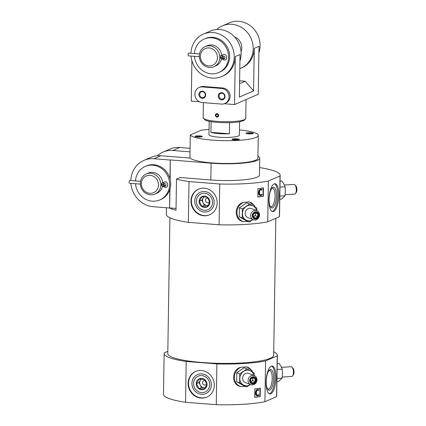 <?xml version="1.0" encoding="UTF-8"?>
<svg xmlns="http://www.w3.org/2000/svg" width="426" height="426" viewBox="0 0 426 426"><rect width="100%" height="100%" fill="white"/><g stroke="black" fill="none" stroke-linecap="round" stroke-linejoin="round"><path stroke-width="0.64" d="M146.219 173.978A10.954 10.107 66.5 0 1 150.751 173.238A10.954 10.107 66.5 0 1 160.597 182.387A10.954 10.107 66.5 0 1 154.942 194.08A10.954 10.107 66.5 0 1 141.31 188.052A10.954 10.107 66.5 0 1 146.219 173.978L148.157 173.137A10.954 10.107 66.5 0 1 152.689 172.392A10.954 10.107 66.5 0 1 162.737 182.999M162.556 186.002A10.954 10.107 66.5 0 1 156.885 193.239L154.942 194.08M163.28 182.663A1.4 0.511 45.2 0 0 163.259 182.679L161.731 183.042L161.603 185.816L163.153 186.476L164.718 185.353A1.4 1.294 66.5 0 0 165.693 185.864M166.428 207.76L166.321 214.337A56.605 9.633 0.9 0 0 188.372 222.335L189.016 181.551L219.725 184.005A56.605 9.633 0.9 0 0 268.396 181.013L280.031 175.965A56.605 9.633 0.9 0 0 280.164 175.336A56.605 9.633 0.9 0 0 259.588 167.567M135.484 180.922A18.259 16.843 66.5 0 1 145.25 166.438L146.331 165.97A18.259 16.843 66.5 0 1 153.882 164.729A18.259 16.843 66.5 0 1 169.963 178.585A18.259 16.843 66.5 0 1 169.793 189.453L169.585 207.968A56.605 9.633 -179.1 0 0 176.013 210.268L176.502 179.085A56.605 9.633 0.9 0 0 189.016 181.551M130.841 180.555A24.346 22.456 66.5 0 1 143.903 160.389L150.804 157.391A24.346 22.456 66.5 0 1 160.879 155.735L189.33 158.009L189.932 157.748A34.085 5.804 0.9 0 0 225.567 163.477A34.085 5.804 0.9 0 0 257.906 158.19L258.268 135.399A34.085 5.804 0.9 0 0 239.481 129.914M143.903 160.389A24.346 22.456 66.5 0 1 153.978 158.733L170.251 160.032L169.963 178.585M170.16 179.373L170.251 160.032M170.469 159.936L211.104 163.179A35.912 6.113 0.9 0 0 259.732 158.222A35.912 6.113 0.9 0 0 257.938 156.267M157.269 155.751A24.346 22.456 66.5 0 1 162.881 152.151L169.782 149.153A24.346 22.456 66.5 0 1 179.852 147.497L190.081 148.317M162.881 152.151A24.346 22.456 66.5 0 1 172.956 150.495L190.023 151.858M189.932 157.748L190.289 134.957A34.085 5.804 0.9 0 0 225.924 140.686A34.085 5.804 0.9 0 0 258.268 135.399M209.049 129.435A34.085 5.804 0.9 0 0 201.168 130.234L190.289 134.957M209.177 121.303L208.969 134.627A15.219 2.588 0.9 0 0 218.794 137.204A15.219 2.588 0.9 0 0 239.401 135.106L239.609 121.783M234.38 139.946A3.653 0.623 0.9 0 0 239.268 139.547A3.653 0.623 0.9 0 0 235.679 138.764A3.653 0.623 0.9 0 0 232.074 139.435A3.653 0.623 0.9 0 0 234.38 139.946M197.387 136.996A3.653 0.623 0.9 0 0 202.275 136.597A3.653 0.623 0.9 0 0 198.692 135.809A3.653 0.623 0.9 0 0 195.081 136.485A3.653 0.623 0.9 0 0 197.387 136.996M248.395 133.86A3.653 0.623 0.9 0 0 253.284 133.46A3.653 0.623 0.9 0 0 249.7 132.678A3.653 0.623 0.9 0 0 246.09 133.349A3.653 0.623 0.9 0 0 248.395 133.86M169.5 208.005L153.222 206.711A24.346 22.456 66.5 0 1 130.915 183.366M176.502 179.085L180.107 177.52L210.838 179.969A35.912 6.113 0.9 0 0 259.471 175.011L259.732 158.222M277.337 355.252L276.698 396.036A56.605 9.633 0.9 0 1 276.565 396.659L277.209 355.88A56.605 9.633 0.9 0 0 277.337 355.252A56.605 9.633 0.9 0 0 273.737 351.791M252.666 372.106L252.016 370.663L246.67 366.887L241.111 367.228C231.334 369.054 231.057 385.408 240.807 386.483L245.365 386.382M276.565 396.659L264.929 401.713A56.605 9.633 0.9 0 1 216.259 404.7L216.898 363.921A56.605 9.633 0.9 0 0 265.568 360.928L277.209 355.88M264.929 401.713L265.568 360.928M254.684 397.314L254.817 388.917A56.605 9.633 0.9 0 0 260.307 388.182L260.174 396.579A56.605 9.633 -179.1 0 1 254.684 397.314M280.164 175.336L279.52 216.115A56.605 9.633 0.9 0 1 279.392 216.743L280.031 175.965M258.385 215.242A3.046 2.732 -68.5 0 1 254.849 218.352A3.046 2.732 -68.5 0 1 253.23 214.06A3.046 2.732 -68.5 0 1 256.377 212.473A3.046 2.732 -68.5 0 1 258.385 215.242M253.316 214.124L253.273 216.898L255.472 218.144L257.714 216.621L257.757 213.852L255.557 212.606L253.316 214.124M255.259 207.185L254.61 205.742L249.258 201.967L243.704 202.307C233.927 204.134 233.645 220.487 243.4 221.557L247.953 221.461M279.392 216.743L267.757 221.792A56.605 9.633 0.9 0 1 219.086 224.784L219.725 184.005M267.757 221.792L268.396 181.013M257.831 197.009L257.964 188.611A56.605 9.633 0.9 0 0 263.454 187.877L263.321 196.269A56.605 9.633 -179.1 0 1 257.831 197.009M169.585 207.968L170.017 188.697M169.713 207.915L176.039 208.42M167.823 351.306L164.266 352.85A56.605 9.633 0.9 0 0 164.138 353.473L163.493 394.258A56.605 9.633 0.9 0 0 185.55 402.25L186.189 361.472L216.898 363.921M164.138 353.473A56.605 9.633 0.9 0 0 186.189 361.472M216.259 404.7L185.55 402.25M169.921 217.803L167.791 353.532A52.957 9.015 0.9 0 0 201.972 362.505A52.957 9.015 0.9 0 0 273.684 355.193L275.835 218.288M219.086 224.784L188.372 222.335M254.684 397.202L260.174 396.579M259.849 396.51L259.982 388.23M257.831 196.897L263.321 196.269M262.996 196.205L263.13 187.925M258.129 389.566A2.487 1.837 101.8 0 0 258.012 389.534A2.487 1.837 101.8 0 0 255.712 391.558A4.164 3.078 101.8 0 0 255.531 392.729L255.509 393.23A2.822 2.087 101.8 0 0 256.841 395.749L257.08 395.802A3.051 2.258 101.8 0 0 258.901 395.168L258.369 394.673A1.96 1.448 101.8 0 1 257.24 395.168M255.712 391.558L255.951 391.606A4.164 3.078 101.8 0 0 255.776 392.777L255.749 393.278A2.822 2.087 101.8 0 0 257.08 395.802M257.975 390.141A1.922 1.422 101.8 0 1 258.358 390.365L258.896 389.912A2.487 1.837 101.8 0 0 258.252 389.582A2.487 1.837 101.8 0 0 255.951 391.606M258.603 390.418A1.922 1.422 101.8 0 0 258.097 390.163A1.922 1.422 101.8 0 0 257.245 390.322A1.8 1.331 101.8 0 0 256.447 391.835A6.177 4.569 101.8 0 0 256.393 393.89A2.402 1.773 101.8 0 0 256.974 395.04A1.96 1.448 101.8 0 0 257.363 395.206A1.96 1.448 101.8 0 0 258.609 394.726M261.276 189.256A2.487 1.837 101.8 0 0 261.159 189.229A2.487 1.837 101.8 0 0 258.854 191.253A4.164 3.078 101.8 0 0 258.678 192.419L258.657 192.925A2.822 2.087 101.8 0 0 259.988 195.443L260.227 195.497A3.051 2.258 101.8 0 0 262.049 194.858L261.516 194.368A1.96 1.448 101.8 0 1 260.387 194.863M258.854 191.253L259.099 191.301A4.164 3.078 101.8 0 0 258.917 192.472L258.896 192.973A2.822 2.087 101.8 0 0 260.227 195.497M261.122 189.836A1.922 1.422 101.8 0 1 261.505 190.06L262.043 189.602A2.487 1.837 101.8 0 0 261.399 189.277A2.487 1.837 101.8 0 0 259.099 191.301M261.745 190.108A1.922 1.422 101.8 0 0 261.245 189.852A1.922 1.422 101.8 0 0 260.392 190.017A1.8 1.331 101.8 0 0 259.588 191.524A6.177 4.569 101.8 0 0 259.54 193.585A2.402 1.773 101.8 0 0 260.121 194.73A1.96 1.448 101.8 0 0 260.51 194.895A1.96 1.448 101.8 0 0 261.756 194.421M278.87 195.523A13.999 4.856 -85.4 0 1 272.8 211.631A13.999 4.856 -85.4 0 1 269.072 197.291A13.999 4.856 -85.4 0 1 275.026 183.723A13.999 4.856 -85.4 0 1 278.87 195.523M204.283 188.175A13.999 12.913 66.5 0 1 216.866 199.863A13.999 12.913 66.5 0 1 209.64 214.81A13.999 12.913 66.5 0 1 192.222 207.111A13.999 12.913 66.5 0 1 198.495 189.128A13.999 12.913 66.5 0 1 204.283 188.175M276.011 377.841A13.999 4.856 -85.4 0 1 269.935 393.949A13.999 4.856 -85.4 0 1 266.207 379.609A13.999 4.856 -85.4 0 1 272.161 366.04A13.999 4.856 -85.4 0 1 276.011 377.841M201.418 370.492A13.999 12.913 66.5 0 1 214.001 382.181A13.999 12.913 66.5 0 1 206.78 397.128A13.999 12.913 66.5 0 1 189.357 389.428A13.999 12.913 66.5 0 1 195.63 371.44A13.999 12.913 66.5 0 1 201.418 370.492M169.793 189.453A18.259 16.843 66.5 0 1 160.868 199.469L159.793 199.938A18.259 16.843 66.5 0 1 135.511 183.734M209.858 214.715A13.999 12.913 66.5 0 1 192.653 206.924A13.999 12.913 66.5 0 1 198.713 189.037M204.661 191.551A10.384 9.58 66.5 0 1 212.83 207.569A10.384 9.58 66.5 0 1 196.008 206.227A10.384 9.58 66.5 0 1 204.661 191.551M274.45 183.776A13.999 4.856 -85.4 0 1 277.736 195.433A13.999 4.856 -85.4 0 1 272.235 211.493M276.453 195.992A10.384 3.6 -85.4 0 1 274.413 205.769A10.384 3.6 -85.4 0 1 270.68 207.1A10.384 3.6 -85.4 0 1 269.184 197.302A10.384 3.6 -85.4 0 1 272.214 187.861A10.384 3.6 -85.4 0 1 276.453 195.992M271.735 188.425A9.308 3.227 -85.4 0 1 272.47 188.228A9.308 3.227 -85.4 0 1 275.068 196.077A9.308 3.227 -85.4 0 1 270.989 206.786A9.308 3.227 -85.4 0 1 270.292 206.466M206.993 397.032A13.999 12.913 66.5 0 1 189.788 389.236A13.999 12.913 66.5 0 1 195.848 371.35M201.796 373.863A10.384 9.58 66.5 0 1 209.965 389.886A10.384 9.58 66.5 0 1 193.148 388.544A10.384 9.58 66.5 0 1 201.796 373.863M271.586 366.088A13.999 4.856 -85.4 0 1 274.871 377.75A13.999 4.856 -85.4 0 1 269.376 393.805M273.588 378.304A10.384 3.6 -85.4 0 1 271.548 388.086A10.384 3.6 -85.4 0 1 267.816 389.417A10.384 3.6 -85.4 0 1 266.319 379.619A10.384 3.6 -85.4 0 1 269.349 370.178A10.384 3.6 -85.4 0 1 273.588 378.304M268.87 370.742A9.308 3.227 -85.4 0 1 269.61 370.54A9.308 3.227 -85.4 0 1 272.203 378.389A9.308 3.227 -85.4 0 1 268.13 389.098A9.308 3.227 -85.4 0 1 267.432 388.784M249.258 201.967A10.235 9.186 -68.5 0 1 254.492 206.221A10.235 9.186 -68.5 0 1 254.839 206.94M243.4 221.557A10.235 9.186 -68.5 0 1 237 212.334A10.235 9.186 -68.5 0 1 243.704 202.307M253.039 219.635A7.913 7.104 -68.5 0 1 245.898 220.024L242.192 217.942L242.335 208.942L249.62 203.995L246.681 202.84L239.396 207.787L239.258 216.786L246.398 220.849L249.338 222.005L245.898 220.024A7.913 7.104 -68.5 0 1 242.399 213.495A7.913 7.104 -68.5 0 1 246.111 206.525A7.913 7.104 -68.5 0 1 253.326 206.077A7.913 7.104 -68.5 0 1 256.606 210.572M258.939 215.205A3.653 3.275 -68.5 0 1 253.896 218.629A3.653 3.275 -68.5 0 1 253.997 212.398A3.653 3.275 -68.5 0 1 258.939 215.205M259.551 214.944A4.867 4.372 -68.5 0 1 253.332 219.747A4.867 4.372 -68.5 0 1 251.047 213.618A4.867 4.372 -68.5 0 1 256.894 210.684A4.867 4.372 -68.5 0 1 259.551 214.944M253.332 219.747L247.831 217.585A4.867 4.372 -68.5 0 1 245.546 211.456A4.867 4.372 -68.5 0 1 251.393 208.522L256.894 210.684M249.62 203.995L256.761 208.053L256.83 210.657M253.113 219.582L249.338 222.005M242.192 217.942L239.258 216.786M242.335 208.942L239.396 207.787M255.158 212.798L255.312 215.678L253.401 216.972M254.934 212.915A2.434 2.183 -68.5 0 1 253.257 216.807M255.312 215.678L257.714 216.621M255.355 212.909L257.757 213.852M285.1 194.719L294.59 194.134A4.867 1.981 -93.5 0 0 295.442 193.574L296.262 192.43A3.653 1.486 -93.5 0 0 296.885 189.117A3.653 1.486 -93.5 0 0 295.862 185.901L294.904 184.868A4.867 1.981 -93.5 0 0 293.993 184.415L284.366 185.006M295.442 193.574A4.867 1.981 -93.5 0 0 296.267 189.155A4.867 1.981 -93.5 0 0 294.904 184.868M280.074 181.156L281.927 181.039L283.812 183.915L285.1 186.822L285.329 191.301L284.962 195.822L281.639 199.048L279.786 199.16M285.1 186.822L279.978 187.136M284.962 195.822L279.834 196.136M246.67 366.887A10.235 9.186 -68.5 0 1 251.899 371.147A10.235 9.186 -68.5 0 1 252.245 371.866M240.807 386.483A10.235 9.186 -68.5 0 1 234.406 377.26A10.235 9.186 -68.5 0 1 241.111 367.228M250.451 384.556A7.913 7.104 -68.5 0 1 243.31 384.95L239.604 382.868L239.742 373.863L247.027 368.921L244.093 367.766L236.808 372.707L236.664 381.712L243.81 385.77L246.745 386.925L243.31 384.95A7.913 7.104 -68.5 0 1 239.806 378.421A7.913 7.104 -68.5 0 1 243.523 371.445A7.913 7.104 -68.5 0 1 250.733 371.003A7.913 7.104 -68.5 0 1 254.013 375.492M252.341 377.835A2.434 2.183 -68.5 0 1 250.669 381.733M252.57 377.718L252.719 380.599L250.807 381.898M250.685 381.818L252.884 383.07L255.121 381.547L255.169 378.778L252.969 377.527L250.728 379.049L250.685 381.818M252.719 380.599L255.121 381.547M252.762 377.83L255.169 378.778M255.797 380.162A3.046 2.732 -68.5 0 1 252.256 383.278A3.046 2.732 -68.5 0 1 250.642 378.986A3.046 2.732 -68.5 0 1 253.784 377.393A3.046 2.732 -68.5 0 1 255.797 380.162M256.351 380.13A3.653 3.275 -68.5 0 1 251.308 383.554A3.653 3.275 -68.5 0 1 251.404 377.319A3.653 3.275 -68.5 0 1 256.351 380.13M256.958 379.864A4.867 4.372 -68.5 0 1 250.738 384.667A4.867 4.372 -68.5 0 1 248.454 378.538A4.867 4.372 -68.5 0 1 254.301 375.604A4.867 4.372 -68.5 0 1 256.958 379.864M250.738 384.667L245.238 382.505A4.867 4.372 -68.5 0 1 242.953 376.376A4.867 4.372 -68.5 0 1 248.805 373.442L254.301 375.604M247.027 368.921L254.173 372.979L254.242 375.583M250.525 384.508L246.745 386.925M239.604 382.868L236.664 381.712M239.742 373.863L236.808 372.707M282.236 377.031L291.725 376.451A4.867 1.981 -93.5 0 0 292.577 375.886L293.397 374.747A3.653 1.486 -93.5 0 0 294.02 371.429A3.653 1.486 -93.5 0 0 292.997 368.218L292.039 367.185A4.867 1.981 -93.5 0 0 291.128 366.733L281.501 367.324M292.577 375.886A4.867 1.981 -93.5 0 0 293.407 371.467A4.867 1.981 -93.5 0 0 292.039 367.185M277.209 363.469L279.062 363.357L280.947 366.227L282.241 369.134L282.47 373.618L282.097 378.139L278.78 381.361L276.927 381.472M282.241 369.134L277.113 369.448M282.097 378.139L276.969 378.453M252.362 133.764A2.993 0.511 0.9 0 0 249.689 133.439A2.993 0.511 0.9 0 0 247.005 133.679M201.354 136.895A2.993 0.511 0.9 0 0 198.676 136.57A2.993 0.511 0.9 0 0 195.992 136.815M238.342 139.845A2.993 0.511 0.9 0 0 235.669 139.526A2.993 0.511 0.9 0 0 232.985 139.765M150.074 175.315A9.132 8.424 66.5 0 1 157.253 189.4A9.132 8.424 66.5 0 1 142.47 188.217A9.132 8.424 66.5 0 1 150.074 175.315M145.25 166.438A18.259 16.843 66.5 0 1 152.801 165.197A18.259 16.843 66.5 0 1 169.218 180.443A18.259 16.843 66.5 0 1 159.793 199.938M140.527 181.327L129.717 180.464A1.4 0.485 94.6 0 0 129.626 180.48A1.4 0.485 94.6 0 0 129.115 181.95A1.4 0.485 94.6 0 0 129.493 183.255L140.356 184.123M162.226 183.058A1.4 0.485 94.6 0 0 162.136 183.073A1.4 0.485 94.6 0 0 161.619 184.666A3.152 2.907 -113.5 0 0 163.754 183.888L163.754 183.888A1.4 1.294 66.5 0 1 165.874 184.399A1.4 1.294 66.5 0 1 163.722 185.784A3.152 2.907 66.5 0 0 161.619 184.666A1.4 0.485 94.6 0 0 162.002 185.848M163.754 183.888A1.4 0.506 44.5 0 1 163.722 183.851L163.264 182.685A1.4 0.511 45.2 0 0 163.754 183.888L164.58 183.531M162.924 184.453L163.914 184.021A3.152 2.907 -113.5 0 0 164.67 183.531M163.179 184.341A3.152 2.907 66.5 0 1 164.713 185.353M163.722 185.784L163.147 186.466M229.39 133.785A15.219 2.588 -179.1 0 1 218.852 133.61A15.219 2.588 -179.1 0 1 210.897 132.31L229.39 133.785L229.566 122.677M210.897 132.31L211.062 121.655M218.724 115.308L218 115.622A1.097 1.012 66.5 0 1 216.067 115.755A1.097 1.012 66.5 0 1 216.557 114.349A1.097 1.012 66.5 0 1 218.005 115.244L218.708 115.707M218 115.622L218.352 115.712M218.703 115.126L218.362 115.206M217.819 116.98A1.826 1.683 66.5 0 1 216.365 113.641M217.02 113.556L216.275 113.678C214.848 115.095 215.082 116.255 216.967 117.15L217.729 117.022C219.204 115.579 218.969 114.424 217.02 113.556M239.62 80.802L245.2 81.244L239.572 83.688M245.2 81.244L253.598 90.924L239.364 97.101L240.03 54.517L235.285 56.578L234.534 104.556L224.252 103.736M253.598 90.924L254.263 48.34L259.008 46.285L258.257 94.258L234.534 104.556M221.504 104.072L202.153 102.528A7.913 7.301 66.5 0 1 195.044 95.919A7.913 7.301 66.5 0 1 199.128 87.474A7.913 7.301 66.5 0 1 202.398 86.936L221.749 88.48A7.913 7.301 66.5 0 1 228.863 95.089A7.913 7.301 66.5 0 1 224.779 103.534A7.913 7.301 66.5 0 1 221.504 104.072M199.427 101.755L191.279 101.106L191.913 60.758M235.285 56.578A23.132 21.337 66.5 0 1 222.873 76.073L221.792 76.542A23.132 21.337 66.5 0 1 191.045 56.062M199.128 87.474L200.204 87.005A7.913 7.301 66.5 0 1 203.479 86.467L222.83 88.012A7.913 7.301 66.5 0 1 229.939 94.62A7.913 7.301 66.5 0 1 225.855 103.065L224.779 103.534M254.263 48.34A23.132 21.337 66.5 0 1 241.846 67.835L240.77 68.304A23.132 21.337 66.5 0 1 239.811 68.687M218.213 96.004A3.653 3.371 -113.5 0 0 223.283 99.53A3.653 3.371 -113.5 0 0 223.384 93.294A3.653 3.371 -113.5 0 0 218.213 96.004M198.862 94.46A3.653 3.371 -113.5 0 0 203.937 97.985A3.653 3.371 -113.5 0 0 204.033 91.75A3.653 3.371 -113.5 0 0 198.862 94.46M216.765 29.522A23.132 21.337 66.5 0 1 222.351 25.869A23.132 21.337 66.5 0 1 231.92 24.293A23.132 21.337 66.5 0 1 252.709 43.612A23.132 21.337 66.5 0 1 240.77 68.304M222.351 25.869L229.252 22.871A23.132 21.337 66.5 0 1 238.821 21.3A23.132 21.337 66.5 0 1 258.907 52.808M234.604 36.956A10.954 10.107 66.5 0 1 241.041 51.78M190.965 53.245A23.132 21.337 66.5 0 1 203.372 34.107L210.274 31.109A23.132 21.337 66.5 0 1 219.843 29.538A23.132 21.337 66.5 0 1 239.929 61.046M203.372 34.107A23.132 21.337 66.5 0 1 212.941 32.53A23.132 21.337 66.5 0 1 233.73 51.85A23.132 21.337 66.5 0 1 221.792 76.542M204.72 92.959A2.993 2.758 -113.5 0 0 205.241 94.157M199.714 94.407A2.993 2.758 -113.5 0 0 203.703 97.373A2.993 2.758 -113.5 0 0 205.044 93.528A2.993 2.758 -113.5 0 0 199.714 94.407M224.071 94.503A2.993 2.758 -113.5 0 0 224.593 95.701M219.06 95.951A2.993 2.758 -113.5 0 0 223.054 98.917A2.993 2.758 -113.5 0 0 224.39 95.073A2.993 2.758 -113.5 0 0 219.06 95.951M205.204 46.583A10.954 10.107 66.5 0 1 209.736 45.838A10.954 10.107 66.5 0 1 219.582 54.986A10.954 10.107 66.5 0 1 213.927 66.685A10.954 10.107 66.5 0 1 200.295 60.657A10.954 10.107 66.5 0 1 205.204 46.583L207.142 45.742A10.954 10.107 66.5 0 1 211.674 44.996A10.954 10.107 66.5 0 1 221.722 55.604M221.536 58.602A10.954 10.107 66.5 0 1 215.865 65.838L213.927 66.685M222.265 55.263A1.4 0.511 45.2 0 0 222.244 55.279L220.716 55.641L220.588 58.415L222.138 59.076L223.698 57.957A3.152 2.907 66.5 0 0 222.164 56.94M209.06 47.92A9.132 8.424 66.5 0 1 216.238 61.999A9.132 8.424 66.5 0 1 201.455 60.822A9.132 8.424 66.5 0 1 209.06 47.92M194.469 53.527A18.259 16.843 66.5 0 1 204.235 39.038A18.259 16.843 66.5 0 1 211.786 37.797A18.259 16.843 66.5 0 1 228.198 53.048A18.259 16.843 66.5 0 1 218.778 72.542A18.259 16.843 66.5 0 1 194.496 56.338M204.235 39.038L205.311 38.569A18.259 16.843 66.5 0 1 212.867 37.328A18.259 16.843 66.5 0 1 229.279 52.579A18.259 16.843 66.5 0 1 219.853 72.074L218.778 72.542M199.512 53.926L188.702 53.064A1.4 0.485 94.6 0 0 188.611 53.08A1.4 0.485 94.6 0 0 188.095 54.549A1.4 0.485 94.6 0 0 188.478 55.854L199.341 56.722M221.206 55.657A1.4 0.485 94.6 0 0 221.121 55.673A1.4 0.485 94.6 0 0 220.599 57.27A3.152 2.907 -113.5 0 0 222.734 56.488L222.739 56.488A1.4 1.294 66.5 0 1 224.859 56.999A1.4 1.294 66.5 0 1 222.707 58.383A3.152 2.907 66.5 0 0 220.599 57.27A1.4 0.485 94.6 0 0 220.987 58.447M222.739 56.488A1.4 0.506 44.5 0 1 222.702 56.45L222.244 55.284A1.4 0.511 45.2 0 0 222.734 56.488L223.565 56.131M221.903 57.052L222.899 56.626A3.152 2.907 -113.5 0 0 223.65 56.131M222.707 58.383L222.132 59.07C228.884 63.325 227.287 51.093 222.244 55.284M224.678 58.463A1.4 1.294 66.5 0 1 223.698 57.957M212.585 202.425A8.648 7.977 -113.5 0 0 200.571 194.08A8.648 7.977 -113.5 0 0 200.342 208.836A8.648 7.977 -113.5 0 0 212.585 202.425M209.906 202.212A5.783 5.336 -113.5 0 0 201.876 196.631A5.783 5.336 -113.5 0 0 201.716 206.498A5.783 5.336 -113.5 0 0 209.906 202.212M209.816 202.174L207.26 197.169L202.004 196.748L199.299 201.338L201.849 206.344L207.111 206.764L209.816 202.174M203.868 196.785L201.828 200.241L204.384 205.247L207.979 205.534M204.16 196.796A4.867 4.489 -113.5 0 0 203.181 197.946A4.867 4.489 -113.5 0 0 203.106 202.744A4.867 4.489 -113.5 0 0 207.009 205.454A4.867 4.489 -113.5 0 0 208.064 205.412M204.384 205.247L201.849 206.344M201.828 200.241L199.299 201.338M207.994 198.186A2.338 2.157 -113.5 0 0 206.876 202.563A2.338 2.157 -113.5 0 0 209.603 201.493M209.72 384.742A8.648 7.977 -113.5 0 0 197.707 376.398A8.648 7.977 -113.5 0 0 197.478 391.153A8.648 7.977 -113.5 0 0 209.72 384.742M207.041 384.529A5.783 5.336 -113.5 0 0 199.011 378.948A5.783 5.336 -113.5 0 0 198.857 388.816A5.783 5.336 -113.5 0 0 207.041 384.529M206.951 384.492L204.395 379.486L199.139 379.065L196.434 383.656L198.99 388.661L204.246 389.082L206.951 384.492M201.003 379.097L198.963 382.553L201.519 387.564L205.119 387.846M201.296 379.113A4.867 4.489 -113.5 0 0 200.316 380.258A4.867 4.489 -113.5 0 0 200.241 385.056A4.867 4.489 -113.5 0 0 204.15 387.772A4.867 4.489 -113.5 0 0 205.199 387.724M201.519 387.564L198.99 388.661M198.963 382.553L196.434 383.656M205.13 380.503A2.338 2.157 -113.5 0 0 204.017 384.88A2.338 2.157 -113.5 0 0 206.738 383.81M160.879 155.735L153.978 158.733M179.852 147.497L172.956 150.495M211.104 163.179L210.838 179.969M245.749 118.407L243.837 120.633L239.731 121.761C233.357 122.784 225.855 122.986 217.233 122.374C212.851 122.022 209.39 121.474 206.855 120.728L204.975 120.015L203.149 117.741A21.305 3.626 0.9 0 0 216.898 121.351A21.305 3.626 0.9 0 0 245.749 118.407L246.047 99.562M202.398 86.936L203.479 86.467M221.749 88.48L222.83 88.012M163.259 182.685C168.307 178.494 169.899 190.72 163.147 186.471M203.149 117.741L203.383 102.623"/></g></svg>

